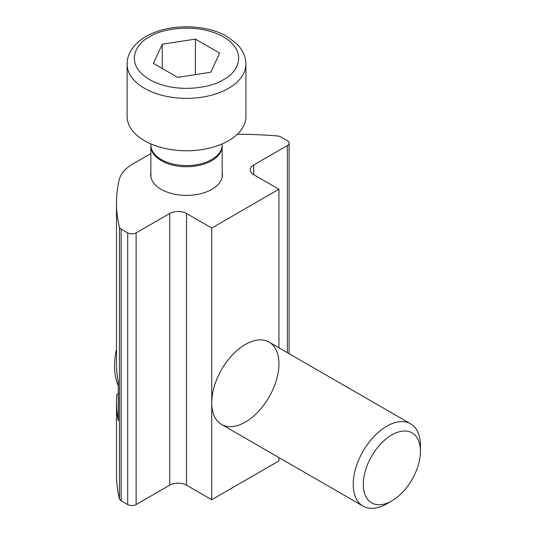<?xml version="1.0" encoding="UTF-8"?>
<svg xmlns="http://www.w3.org/2000/svg" width="535" height="535" viewBox="0 0 535 535"><rect width="100%" height="100%" fill="white"/><g stroke="black" fill="none" stroke-linecap="round" stroke-linejoin="round"><path stroke-width="0.8" d="M391.861 500.867L386.818 503.776A47.535 27.445 -60 0 1 363.051 506.13A47.535 27.445 -60 0 1 353.207 484.376A47.535 27.445 -60 0 1 373.958 436.54A47.535 27.445 -60 0 1 410.586 423.8A47.535 27.445 -60 0 1 420.43 445.561L420.43 451.386A40.406 23.326 -60 0 1 391.861 500.867A40.406 23.326 -60 0 1 363.292 484.376A40.406 23.326 -60 0 1 391.861 434.888A40.406 23.326 -60 0 1 420.43 451.386M118.275 385.762A71.302 41.168 -60 0 1 114.57 366A71.302 41.168 -60 0 1 116.49 348.974M237.319 134.245A297.085 171.521 180 0 1 277.397 135.944A5.939 3.431 180 0 1 280.761 136.913L287.349 140.718A5.939 3.431 180 0 1 289.094 143.139A5.939 3.431 180 0 1 287.349 145.567L253.737 164.974A11.884 6.861 180 0 0 250.26 169.822A11.884 6.861 180 0 0 253.737 174.677L278.949 189.229L211.726 228.037L211.726 402.688A47.535 27.445 -60 0 1 232.478 354.852A47.535 27.445 -60 0 1 269.105 342.119A47.535 27.445 -60 0 1 278.949 363.88A47.535 27.445 -60 0 1 258.198 411.716A47.535 27.445 -60 0 1 221.57 424.449A47.535 27.445 -60 0 1 211.726 402.688L211.726 499.717L186.521 485.165L186.521 213.485L211.726 228.037M186.521 485.165A11.884 6.861 180 0 0 169.715 485.165L169.715 213.485L136.104 232.892A5.939 3.431 180 0 1 127.698 232.892L121.111 229.087A5.939 3.431 180 0 1 119.432 227.141A297.085 171.521 180 0 1 116.49 203.073A297.085 171.521 180 0 1 119.272 179.653A47.535 27.445 180 0 1 132.747 163.998L150.87 153.538M118.275 393.579L116.777 394.442A297.085 171.521 180 0 0 116.49 401.979A297.085 171.521 180 0 0 118.275 420.744L118.275 381.936A297.085 171.521 180 0 1 116.49 363.171L116.49 203.073M121.111 229.087L121.111 500.767A5.939 3.431 180 0 1 119.432 498.821A297.085 171.521 180 0 1 116.49 474.752L116.49 401.979M150.87 172.297A35.885 20.718 0 0 0 150.629 174.677A35.885 20.718 0 0 0 161.142 189.323A35.885 20.718 0 0 0 200.25 193.817A35.885 20.718 0 0 0 222.406 174.677A35.885 20.718 0 0 0 222.165 172.297M278.949 347.803L278.949 189.229M211.726 499.717L278.949 460.902L278.949 457.572M169.715 213.485A11.884 6.861 180 0 1 186.521 213.485M169.715 485.165L136.104 504.565A5.939 3.431 180 0 1 127.698 504.565L121.111 500.767M153.385 63.371L162.259 44.238L195.395 39.115L219.651 53.119L210.777 72.245L177.64 77.374L153.385 63.371M195.395 74.626L195.395 39.115M162.259 68.493L162.259 44.238M222.152 145.567A35.651 20.584 180 0 1 222.165 146.149A35.651 20.584 180 0 1 186.521 166.733A35.651 20.584 180 0 1 150.87 146.149A35.651 20.584 180 0 1 150.883 145.567M222.165 143.902L222.165 144.985A35.651 20.584 180 0 1 186.521 165.569A35.651 20.584 180 0 1 150.87 144.985L150.87 143.902M245.933 64.066L245.933 116.456A59.418 34.307 180 0 1 228.532 140.718A59.418 34.307 180 0 1 163.784 148.155A59.418 34.307 180 0 1 127.103 116.456L127.103 64.066C127.129 59.599 128.273 55.359 130.527 51.333C133.931 45.421 139.08 40.493 145.981 36.54C168.558 23.239 206.069 23.874 226.994 36.507L236.824 43.91C240.763 47.722 245.679 54.363 245.933 64.066A59.418 34.307 180 0 1 228.532 88.322A59.418 34.307 180 0 1 163.784 95.758A59.418 34.307 180 0 1 127.103 64.066M119.432 227.141L119.432 498.821M253.737 174.677L253.737 164.974M287.349 352.652L287.349 145.567M127.698 232.892L127.698 504.565M136.104 504.565L136.104 232.892M149.546 36.895C158.875 29.793 195.623 21.387 223.49 36.895C250.353 52.985 235.788 74.204 223.49 79.588C214.16 86.69 177.413 95.096 149.546 79.588C122.682 63.498 137.248 42.285 149.546 36.895M410.586 423.8L269.105 342.119M363.051 506.13L221.57 424.449M289.094 143.139L289.094 353.655M150.87 146.149L150.87 177.058M222.165 146.149L222.165 177.058"/></g></svg>
